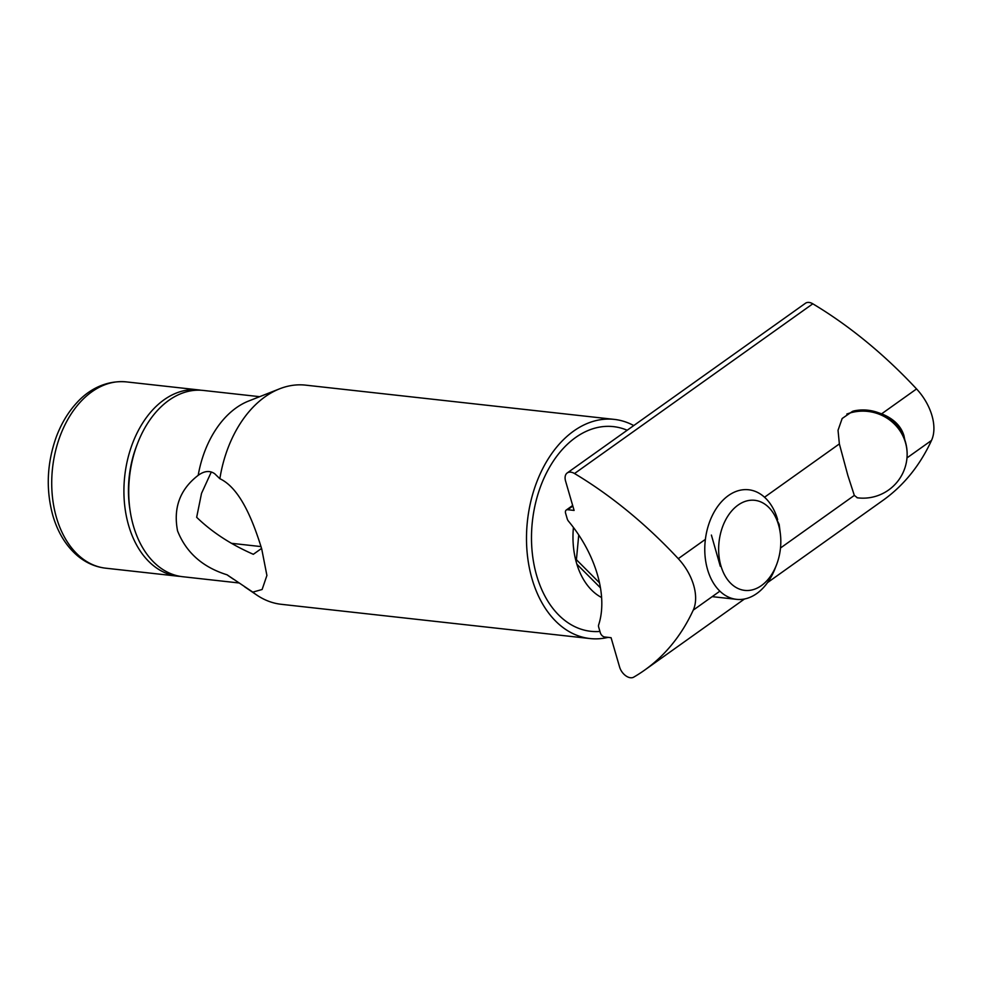 <?xml version="1.0" encoding="UTF-8"?>
<svg xmlns="http://www.w3.org/2000/svg" width="981" height="981" viewBox="0 0 981 981"><rect width="100%" height="100%" fill="white"/><g stroke="black" fill="none" stroke-linecap="round" stroke-linejoin="round"><path stroke-width="1.47" d="M776.449 564.995A45.31 30.865 -83.7 0 1 747.387 590.513A45.31 30.865 -83.7 0 1 720.925 565.865A45.31 30.865 -83.7 0 1 738.043 505.105A45.31 30.865 -83.7 0 1 778.534 524.835A45.31 30.865 -83.7 0 1 780.116 532.033A45.31 30.865 -83.7 0 1 776.449 564.995L775.1 568.465A55.132 37.56 -83.7 0 1 736.51 599.342A55.132 37.56 -83.7 0 1 707.546 569.52A55.132 37.56 -83.7 0 1 713.028 514.105A55.132 37.56 -83.7 0 1 748.675 489.764A55.132 37.56 -83.7 0 1 777.639 519.599M200.933 390.23A93.71 63.839 96.3 0 0 198.542 389.898A93.71 63.839 96.3 0 0 137.941 431.284A93.71 63.839 96.3 0 0 128.634 525.473A93.71 63.839 96.3 0 0 177.868 576.19A93.71 63.839 96.3 0 0 180.283 576.387M608.097 637.368A110.252 75.108 -83.7 0 1 589.973 638.545A110.252 75.108 -83.7 0 1 532.045 578.888A110.252 75.108 -83.7 0 1 542.996 468.072A110.252 75.108 -83.7 0 1 614.29 419.39L305.618 385.141A110.252 75.108 96.3 0 0 279.61 388.819A110.252 75.108 96.3 0 0 219.854 478.703C240.259 488.244 253.123 521.034 261.706 548.894L266.906 575.455L262.123 589.495L252.804 592.119L227.089 574.817C202.675 567.226 186.169 552.585 177.561 530.905C173.122 507.851 180.001 489.323 198.187 475.331L198.947 474.779M614.29 419.39A110.252 75.108 -83.7 0 1 633.751 425.57M279.61 388.819L248.634 401.033A93.71 63.839 96.3 0 0 198.187 475.331C204.306 470.868 209.811 470.328 214.68 473.713L219.854 478.703M259.658 396.68L203.349 390.438A93.71 63.839 96.3 0 0 137.745 442.934A93.71 63.839 96.3 0 0 130.179 511.113A93.71 63.839 96.3 0 0 133.441 526.012A93.71 63.839 96.3 0 0 182.687 576.718L238.996 582.972M573.431 527.447A70.558 48.069 96.3 0 0 576.203 561.905L576.865 564.198A70.558 48.069 96.3 0 0 601.598 597.527M137.745 442.934L136.837 445.276A87.101 59.338 96.3 0 0 129.799 508.636L130.179 511.113M252.804 592.119A110.252 75.108 96.3 0 0 256.728 595.026A110.252 75.108 96.3 0 0 281.302 604.308L589.973 638.545M211.271 472.057L201.522 493.382L196.666 517.294C211.97 532.131 230.854 544.467 253.331 554.302L261.571 548.428M227.089 574.817A93.71 63.839 96.3 0 0 229.186 576.313L233.404 579.17M576.865 564.198L600.446 587.827M578.753 534.988L576.203 561.905M576.411 559.697L599.489 582.837M876.597 412.094L881.625 413.823C893.47 418.605 900.901 425.828 903.918 435.527L904.789 439.844M857.419 497.821L854.328 495.405L847.854 475.454L839.368 443.915L838.032 430.279L842.164 418.495L852.624 411.284L867.143 410.156M774.683 515.405L779.172 524.381L780.251 532.941M767.547 582.579L882.937 500.384A352.817 220.59 -125.5 0 0 931.521 440.42A44.096 27.578 -125.5 0 0 916.561 388.942A352.817 220.59 -125.5 0 0 812.808 303.803L574.523 473.529A352.817 220.59 54.5 0 1 678.276 558.667A44.096 27.578 54.5 0 1 693.236 610.145A352.817 220.59 -125.5 0 1 644.64 670.109A352.817 220.59 -125.5 0 1 633.689 677.16A11.024 6.892 54.5 0 1 630.476 677.748A11.024 6.892 54.5 0 1 619.612 667.08L611.077 637.699L604.664 636.988A4.415 2.759 54.5 0 1 600.311 632.72L598.692 627.153A4.415 2.759 54.5 0 1 598.643 624.922A99.228 62.036 54.5 0 0 568.514 521.218A4.415 2.759 54.5 0 1 567.226 518.839L565.608 513.284A4.415 2.759 54.5 0 1 566.258 510.046A4.415 2.759 54.5 0 1 567.68 509.715L572.83 506.049M812.808 303.803A11.024 6.892 -125.5 0 0 805.475 303.252L567.19 472.977A11.024 6.892 -125.5 0 0 565.571 481.058L574.106 510.427L567.68 509.715M720.299 566.307L711.397 535.074M574.523 473.529A11.024 6.892 -125.5 0 0 567.19 472.977M126.341 381.891A93.71 63.839 96.3 0 0 65.752 423.277A93.71 63.839 96.3 0 0 56.432 517.465A93.71 63.839 96.3 0 0 105.666 568.183C95.402 566.981 86.058 562.886 77.634 555.884C66.132 546.074 57.867 532.634 52.851 515.552C45.825 489.789 46.88 463.805 56.04 437.612C61.104 423.853 68.081 412.167 76.984 402.566C87.076 391.321 104.329 379.966 126.341 381.891L198.542 389.898M857.075 497.759A44.096 44.096 0 0 0 906.91 458.63A44.096 42.919 -174.1 0 0 892.882 422.627A44.096 42.919 -174.1 0 0 846.799 414.068M627.19 430.242A102.968 70.154 96.3 0 0 551.616 463.805A102.968 70.154 96.3 0 0 536.668 575.589A102.968 70.154 96.3 0 0 599.943 631.445M881.625 413.823L916.561 388.942M678.276 558.667L705.388 539.354M764.53 497.232L839.368 443.915M906.984 457.906L931.521 440.42M780.496 547.999L854.328 495.405M693.236 610.145L719.882 591.163M736.51 599.342L712.194 596.644M261.032 546.589L231.393 543.302M177.868 576.19L105.666 568.183M906.91 458.63A44.096 44.096 0 0 0 853.58 410.99M244.563 586.748L256.728 595.026M644.64 670.109L744.493 598.986M566.258 510.046L572.659 505.485"/></g></svg>
